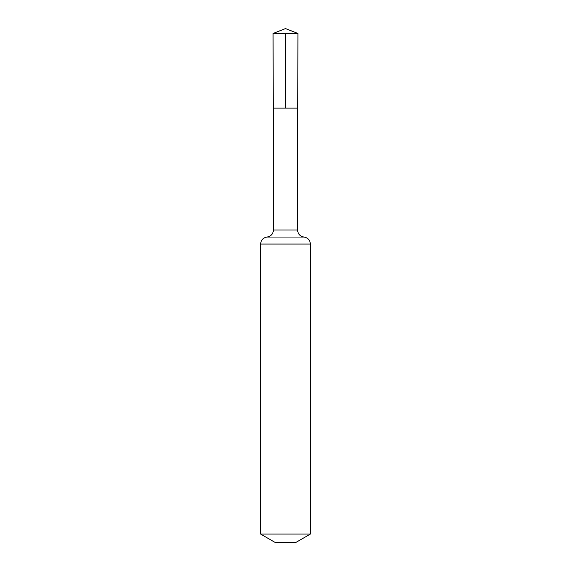 <?xml version="1.0" encoding="UTF-8"?>
<svg xmlns="http://www.w3.org/2000/svg" width="571" height="571" viewBox="0 0 571 571"><rect width="100%" height="100%" fill="white"/><g stroke="black" fill="none" stroke-linecap="round" stroke-linejoin="round"><path stroke-width="0.86" d="M297.577 230.013L297.798 108.119L273.202 108.119L273.066 33.489L297.934 33.489L297.798 108.119L273.202 108.119L273.423 230.013L297.577 230.013C297.905 233.996 300.039 236.344 303.972 237.044C307.905 237.743 310.032 240.077 310.367 244.06L310.367 534.078L295.864 542.45L275.136 542.45L260.633 534.078L310.367 534.078M285.5 33.489L285.5 108.119L297.798 108.119L297.934 33.489L285.5 28.55L273.066 33.489M260.633 534.078L260.633 244.06L310.367 244.06M260.633 244.06C260.968 240.077 263.095 237.743 267.028 237.044L303.972 237.044M267.028 237.044C270.961 236.344 273.095 233.996 273.423 230.013M285.5 28.55L297.934 33.489"/></g></svg>
